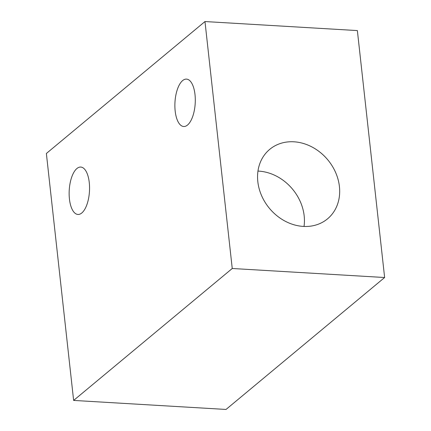 <?xml version="1.0" encoding="UTF-8"?>
<svg xmlns="http://www.w3.org/2000/svg" width="431" height="431" viewBox="0 0 431 431"><rect width="100%" height="100%" fill="white"/><g stroke="black" fill="none" stroke-linecap="round" stroke-linejoin="round"><path stroke-width="0.65" d="M89.26 182.512A23.737 10.134 93.4 0 1 77.941 214.455A23.737 10.134 93.4 0 1 69.434 199.003A23.737 10.134 93.4 0 1 80.748 167.061A23.737 10.134 93.4 0 1 89.26 182.512M195.001 94.556A23.737 10.134 93.4 0 1 183.681 126.498A23.737 10.134 93.4 0 1 175.175 111.047A23.737 10.134 93.4 0 1 186.494 79.105A23.737 10.134 93.4 0 1 195.001 94.556M304.027 226.447A45.19 37.939 50.2 0 0 258.702 171.118A45.19 37.939 50.2 0 0 257.975 171.08M303.295 226.41A45.19 37.939 -129.8 0 1 261.601 195.663A45.19 37.939 -129.8 0 1 269.725 149.363A45.19 37.939 -129.8 0 1 293.953 141.799A45.19 37.939 -129.8 0 1 335.641 172.545A45.19 37.939 -129.8 0 1 327.522 218.846A45.19 37.939 -129.8 0 1 303.295 226.41M232.244 268.491L204.978 21.55L46.37 153.479L73.631 400.421L226.022 409.45L384.63 277.521L232.244 268.491L73.631 400.421M204.978 21.55L357.369 30.579L384.63 277.521"/></g></svg>
